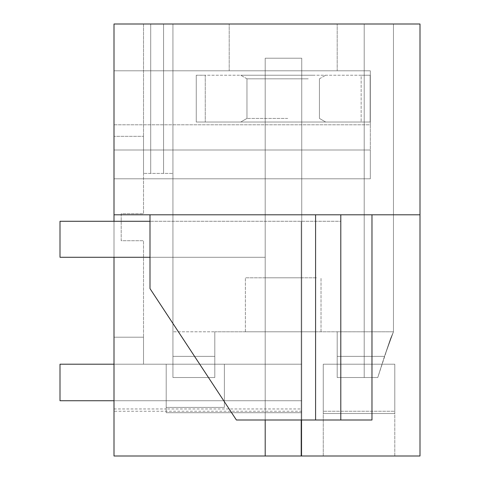 <?xml version="1.0" encoding="UTF-8"?>
<svg xmlns="http://www.w3.org/2000/svg" width="480" height="480" viewBox="0 0 480 480"><rect width="100%" height="100%" fill="white"/><g stroke="black" fill="none" stroke-linecap="round" stroke-linejoin="round"><path stroke-width="0.36" stroke-dasharray="2.4 1.8" d="M114 408.966L166.2 408.966L166.2 364.2L143.52 364.2L143.52 240.72L121.2 240.72L121.2 213.72L143.52 213.72L143.52 136.32L114 136.32L114 411.234L301.74 411.234L301.74 364.2L224.376 364.2L224.376 407.4L166.2 407.4L166.2 408.966L301.74 408.966L301.74 456L301.74 364.2L224.376 364.2L224.376 407.4L224.376 364.2L224.376 407.4L224.376 364.2L224.376 407.4L166.2 407.4L224.376 407.4L224.376 364.2L224.376 407.4L166.2 407.4L166.2 364.2L224.376 364.2L224.376 407.4L224.376 364.2L224.376 407.4L166.2 407.4L224.376 407.4L224.376 364.2L224.376 407.4L166.2 407.4L166.2 364.2L224.376 364.2L224.376 407.4L224.376 364.2L224.376 407.4L166.2 407.4L224.376 407.4L224.376 364.2L224.376 407.4L166.2 407.4L166.2 412.704L166.2 364.2L166.2 407.4L224.376 407.4L224.376 364.2L224.376 407.4L166.2 407.4L166.2 364.2L143.52 364.2L143.52 240.72L121.2 240.72L121.2 213.72L143.52 213.72L143.52 136.32L114 136.32L114 411.234M114 221.28L114 257.28M371.976 420L236.4 420L150 288.6L236.4 420L371.976 420L371.976 214.8L150 214.8L150 288.6L150 214.8L150 288.6L236.4 420L371.976 420L371.976 214.8L420 214.8L114 214.8L114 24L420 24L420 214.8L114 214.8L114 456L301.74 456L301.74 411.234M114 124.8L114 70.8L370.32 70.8L370.32 150L370.32 70.8L114 70.8L370.32 70.8L370.32 124.8L370.32 70.8L114 70.8L114 178.8L370.32 178.8L370.32 150L370.32 178.8L114 178.8L370.32 178.8L114 178.8L114 124.8L370.32 124.8L370.32 178.8L370.32 124.8L114 124.8M143.52 136.32L143.52 173.4L172.932 173.4L143.52 173.4L172.932 173.4L143.52 173.4L172.932 173.4L143.52 173.4L172.932 173.4L143.52 173.4L172.932 173.4L143.52 173.4L172.932 173.4L143.52 173.4L143.52 24L393.468 24L364.2 24L393.468 24L364.2 24L393.468 24L364.2 24L393.468 24L364.2 24L393.468 24L364.2 24L393.468 24L364.2 24L364.2 377.52L364.2 24L364.2 377.52L377.772 377.52L390.6 338.442L393.468 331.8L384.504 356.37L393.468 331.8L390.6 338.436L384.504 356.37L393.468 331.8L390.6 338.436L384.504 356.37L393.468 331.8L390.6 338.436L384.504 356.37L393.468 331.8L390.6 338.436L384.504 356.37L390.6 338.442L393.468 331.8L384.504 356.37L337.2 356.37L337.2 331.8L337.2 377.52L364.2 377.52L364.2 24L364.2 377.52L377.772 377.52L384.504 356.37L337.2 356.37L337.2 331.8L337.2 377.52L364.2 377.52L364.2 24L364.2 377.52L377.772 377.52L364.2 377.52L364.2 24L364.2 377.52L377.772 377.52L384.504 356.37L337.2 356.37L337.2 377.52L337.2 331.8L337.2 377.52L337.2 331.8L337.2 377.52L337.2 331.8L337.2 377.52L337.2 331.8L337.2 377.52L337.2 331.8L337.2 356.37L384.504 356.37L337.2 356.37L384.504 356.37L337.2 356.37L384.504 356.37L337.2 356.37L384.504 356.37L337.2 356.37L384.504 356.37L377.772 377.52L364.2 377.52L364.2 24L364.2 377.52L377.772 377.52L384.504 356.37L377.772 377.52L364.2 377.52L364.2 24L364.2 377.52L377.772 377.52L384.504 356.37L377.772 377.52L364.2 377.52L377.772 377.52L384.504 356.37L377.772 377.52L384.504 356.37L377.772 377.52L364.2 377.52L364.2 24L143.52 24L172.932 24L143.52 24L172.932 24L143.52 24L172.932 24L143.52 24L172.932 24L143.52 24L172.932 24L143.52 24L143.52 136.32M420 214.8L420 456L114 456L301.74 456L114 456L301.74 456L114 456L301.74 456L114 456L301.74 456L114 456L301.74 456L114 456L301.74 456L301.74 412.704L166.2 412.704L166.2 364.2L143.52 364.2L143.52 337.2L143.52 364.2L143.52 337.2L143.52 364.2L143.52 337.2L143.52 364.2L143.52 337.2L143.52 364.2L301.74 364.2L265.2 364.2L265.2 277.8L301.74 277.8L265.2 277.8L265.2 364.2L265.2 277.8L301.74 277.8L265.2 277.8L265.2 364.2L265.2 277.8L301.74 277.8L265.2 277.8L265.2 364.2L265.2 277.8L301.74 277.8L265.2 277.8L265.2 364.2L265.2 277.8L301.74 277.8L265.2 277.8L265.2 364.2L265.2 277.8L301.74 277.8L265.2 277.8L265.2 364.2L265.2 58.218L301.74 58.218L301.74 400.74L114 400.74M301.74 408.966L301.74 277.8L301.74 364.2L301.74 277.8L301.74 364.2L301.74 277.8L301.74 364.2L301.74 277.8L301.74 364.2L301.74 277.8L301.74 364.2L166.2 364.2L301.74 364.2L166.2 364.2L301.74 364.2L166.2 364.2L301.74 364.2L166.2 364.2L301.74 364.2L265.2 364.2L301.74 364.2L301.74 277.8L301.74 364.2L166.2 364.2L166.2 407.4L224.376 407.4L166.2 407.4L224.376 407.4L166.2 407.4L166.2 364.2L166.2 407.4L224.376 407.4L166.2 407.4L224.376 407.4L166.2 407.4L166.2 412.704L166.2 364.2L166.2 407.4L166.2 364.2L143.52 364.2L166.2 364.2L166.2 412.704L166.2 364.2L143.52 364.2L166.2 364.2L166.2 412.704L166.2 364.2L143.52 364.2L166.2 364.2L166.2 412.704L166.2 364.2L143.52 364.2L166.2 364.2L166.2 412.704L166.2 364.2L166.2 412.704L166.2 364.2L166.2 412.704L301.74 412.704L301.74 364.2L301.74 412.704L301.74 364.2L301.74 412.704L301.74 364.2L301.74 412.704L301.74 364.2L301.74 412.704L166.2 412.704L301.74 412.704L301.74 456L301.74 412.704L166.2 412.704L301.74 412.704L301.74 456L301.74 412.704L166.2 412.704L301.74 412.704L301.74 456L301.74 412.704L166.2 412.704L301.74 412.704L301.74 456L301.74 364.2L265.2 364.2L265.2 58.218L301.74 58.218L301.74 400.74L60 400.74L60 364.2L60 400.74L301.74 400.74L301.74 58.218L265.2 58.218L301.74 58.218L301.74 400.74L60 400.74L60 364.2L60 400.74L301.74 400.74L301.74 58.218L265.2 58.218L301.74 58.218L301.74 400.74L60 400.74L60 364.2L60 400.74L301.74 400.74L301.74 58.218L265.2 58.218L301.74 58.218L301.74 400.74L60 400.74L60 364.2L60 400.74L301.74 400.74L301.74 58.218L265.2 58.218L301.74 58.218L301.74 400.74L60 400.74L60 364.2L60 400.74L301.74 400.74L301.74 58.218L265.2 58.218L301.74 58.218L301.74 400.74L60 400.74L60 364.2L265.2 364.2L114 364.2M301.2 420L301.2 221.28L301.2 456L301.2 221.28L301.2 456L265.2 456L301.2 456L265.2 456L265.2 257.28L150 257.28L150 221.28L150 257.28L150 221.28L150 257.28L265.2 257.28L60 257.28L60 221.28L60 257.28L265.2 257.28L150 257.28M323.262 456L394.8 456L323.262 456L323.262 364.2L323.262 456M235.812 24L337.2 24L235.812 24M150 214.8L114 214.8M114 150L370.32 150L114 150M235.812 70.8L337.2 70.8L235.812 70.8M150.72 24L150.72 173.4L150.72 24M114 337.2L143.52 337.2L114 337.2L143.52 337.2L114 337.2L143.52 337.2L114 337.2L143.52 337.2L114 337.2L143.52 337.2L114 337.2L114 456L114 337.2M316.392 277.8L245.382 277.8L316.392 277.8M323.262 413.52L323.262 364.2L323.262 413.52L323.262 364.2L323.262 413.52L323.262 364.2L323.262 413.52L323.262 364.2L323.262 413.52L323.262 364.2L323.262 413.52L394.8 413.52L394.8 364.2L394.8 413.52L394.8 364.2L394.8 413.52L394.8 364.2L394.8 413.52L394.8 364.2L394.8 413.52L394.8 364.2L394.8 413.52L323.262 413.52L394.8 413.52M394.8 456L394.8 411.234L323.262 411.234L394.8 411.234L394.8 364.2L394.8 456M340.8 420L265.2 420L340.8 420L340.8 214.8L340.8 221.28L150 221.28L340.8 221.28L150 221.28L340.8 221.28L340.8 420L340.8 214.8M172.932 24L172.932 377.52L214.8 377.52L172.932 377.52L214.8 377.52L214.8 331.8L214.8 377.52L214.8 356.37L214.8 377.52L172.932 377.52L172.932 24M214.8 331.8L337.2 331.8L214.8 331.8L214.8 377.52L172.932 377.52L214.8 377.52L172.932 377.52L214.8 377.52L214.8 356.37L214.8 377.52L172.932 377.52L214.8 377.52L214.8 331.8L214.8 377.52L172.932 377.52L214.8 377.52L214.8 331.8L214.8 377.52L172.932 377.52L214.8 377.52L214.8 331.8L214.8 377.52L214.8 331.8L214.8 356.37L214.8 331.8L214.8 356.37L172.932 356.37L172.932 331.8L172.932 356.37L214.8 356.37L172.932 356.37L214.8 356.37L172.932 356.37L214.8 356.37L172.932 356.37L214.8 356.37L172.932 356.37L214.8 356.37L172.932 356.37L214.8 356.37L214.8 331.8L172.932 331.8L214.8 331.8M163.572 24L163.572 173.4L163.572 24M315.582 420L315.582 214.8M224.376 407.4L224.376 364.2L224.376 407.4L224.376 364.2L224.376 407.4L166.2 407.4L224.376 407.4M316.392 331.8L245.382 331.8L316.392 331.8M394.8 364.2L323.262 364.2L394.8 364.2M301.2 456L265.2 456L265.2 257.28L265.2 420L265.2 257.28L265.2 420L265.2 257.28L60 257.28L60 221.28L301.2 221.28L150 221.28M377.772 377.52L337.2 377.52L377.772 377.52M265.2 364.2L265.2 58.218L265.2 364.2L60 364.2L265.2 364.2L265.2 58.218L265.2 364.2L60 364.2L265.2 364.2L265.2 58.218L265.2 364.2L60 364.2L265.2 364.2L265.2 58.218L265.2 364.2L60 364.2L265.2 364.2L265.2 58.218L265.2 364.2L60 364.2L265.2 364.2M265.2 420L265.2 456M361.14 75.222L196.26 75.222L370.14 75.222L370.14 122.022L196.26 122.022L370.14 122.022L196.26 122.022L370.14 122.022L370.14 75.222L361.14 75.222L361.14 122.022L361.14 75.222M312.582 75.222L240.732 75.222L312.582 75.222M196.26 75.222L196.26 122.022L196.26 75.222L205.26 75.222L196.26 75.222L196.26 122.022L196.26 75.222M288.498 122.022L240.732 122.022L288.498 122.022M262.842 122.022L325.668 122.022L262.842 122.022M308.268 78.822L246.966 78.822L308.268 78.822M287.718 118.422L246.966 118.422L287.718 118.422M370.14 75.222L370.14 122.022L370.14 75.222M205.26 75.222L205.26 122.022L205.26 75.222M229.2 70.8L229.2 24L229.2 70.8M337.2 70.8L337.2 24L337.2 70.8M393.468 331.8L393.468 24L393.468 331.8L393.468 24L393.468 331.8L393.468 24L393.468 331.8L337.2 331.8L393.468 331.8M245.382 331.8L245.382 277.8L245.382 331.8M321.018 331.8L321.018 277.8L321.018 331.8M319.434 78.822L325.668 75.222L319.434 78.822L319.434 118.422L325.668 122.022L319.434 118.422L319.434 78.822M246.966 78.822L240.732 75.222L246.966 78.822L246.966 118.422L240.732 122.022L246.966 118.422L246.966 78.822"/><path stroke-width="0.72" d="M114 257.28L114 456L420 456L420 214.8L114 214.8L114 221.28M114 214.8L114 24L420 24L420 214.8M371.976 420L371.976 214.8L371.976 420L236.4 420L150 288.6L150 214.8M315.582 420L315.582 214.8M340.8 420L340.8 214.8M114 364.2L60 364.2L60 400.74L114 400.74M150 221.28L60 221.28L60 257.28L150 257.28M265.2 456L265.2 420M301.2 456L301.2 420"/></g></svg>
